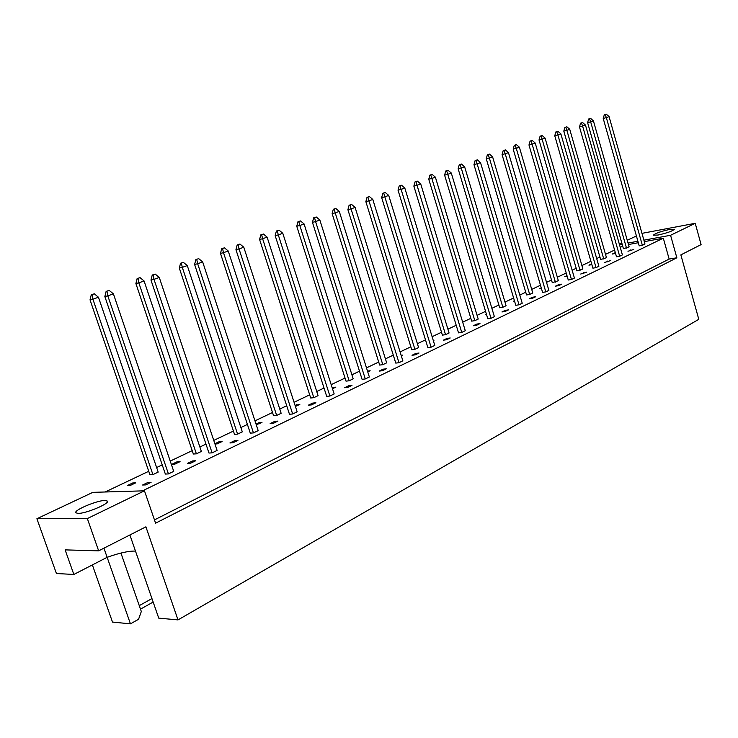 <?xml version="1.0" encoding="UTF-8"?>
<svg xmlns="http://www.w3.org/2000/svg" width="738" height="738" viewBox="0 0 738 738"><rect width="100%" height="100%" fill="white"/><g stroke="black" fill="none" stroke-linecap="round" stroke-linejoin="round"><path stroke-width="1.11" d="M105.064 500.447C97.287 500.309 73.994 510.013 75.746 512.725L78.034 513.417C85.746 513.666 109.427 503.75 107.49 501.148L105.064 500.447M669.707 229.426C660.621 231.464 655.178 233.392 653.388 235.191L657.982 235.053C667.115 233.005 672.595 231.077 674.403 229.26L669.707 229.426M151.106 482.283L148.034 482.394L142.6 485.014L145.672 484.903L151.106 482.283M127.296 485.558L130.275 485.447L135.681 482.864L132.702 482.975L127.296 485.558M168.439 473.916L173.725 471.37L113.403 293.862L107.813 295.864L168.439 473.916L165.349 474.054L104.842 296.528L106.124 291.381L109.196 290.394L106.124 291.381M92.084 294.61L94.307 293.816L91.272 294.794L92.084 294.61L92.905 299.213L90.027 299.868L149.925 474.755L152.923 474.617L158.181 472.099L98.458 297.239L92.905 299.213L152.923 474.617M195.718 460.761L192.6 460.936L187.461 463.409L190.57 463.243L195.718 460.761M171.936 464.248L174.952 464.082L180.072 461.637L177.046 461.804L171.936 464.248M212.101 452.855L217.11 450.438L159.279 277.46L153.993 279.351L212.101 452.855L208.974 453.049L150.967 280.043L152.24 275.034L155.201 274.084L152.24 275.034M137.951 278.392L140.054 277.645L137.13 278.586L137.951 278.392L138.827 282.848L135.893 283.53L193.347 454.018L196.391 453.833L201.373 451.444L144.085 280.975L138.827 282.848L196.391 453.833M237.922 440.392L234.776 440.623L229.915 442.966L233.06 442.745L237.922 440.392M214.961 444.008L217.258 443.852L222.11 441.527L219.048 441.748L214.869 443.75M253.457 432.902L258.189 430.614L202.673 261.944L197.664 263.734L253.457 432.902L250.293 433.151L194.601 264.453L195.856 259.564L198.716 258.651L195.856 259.564M181.373 263.042L183.375 262.341L180.542 263.245L181.373 263.042L182.295 267.359L179.316 268.06L234.509 434.368L237.581 434.129L242.304 431.878L187.277 265.588L182.295 267.359L237.581 434.129M277.931 421.094L274.757 421.37L270.145 423.594L273.318 423.326L277.931 421.094M256.261 424.756L261.981 422.468L258.89 422.726L256.04 424.092M292.663 413.99L297.156 411.822L243.789 247.239L239.038 248.937L292.663 413.99L289.481 414.276L235.948 249.684L237.193 244.915L239.951 244.029L237.193 244.915M222.553 248.494L224.444 247.82L221.704 248.697L222.553 248.494L223.503 252.673L220.487 253.402L273.567 415.725L276.667 415.439L281.15 413.298L228.227 250.994L223.503 252.673L276.667 415.439M315.901 402.782L312.7 403.096L308.327 405.199L311.519 404.894L315.901 402.782M295.421 406.454L299.84 404.359L295.089 405.448M329.895 396.029L334.166 393.963L282.792 233.291L278.291 234.905L329.895 396.029L326.694 396.361L275.173 235.662L276.399 231.012L279.075 230.155L276.399 231.012M261.639 234.675L263.438 234.038L260.791 234.887L261.639 234.675L262.617 238.734L259.582 239.472L310.689 398.003L313.807 397.681L318.069 395.642L267.11 237.129L262.617 238.734L313.807 397.681M351.98 385.374L348.77 385.725L344.609 387.727L347.81 387.385L351.98 385.374M332.497 388.741L335.855 387.136L332.174 387.745M365.292 378.954L369.36 376.989L319.858 220.044L315.578 221.575L365.292 378.954L362.081 379.314L312.442 222.35L313.659 217.811L316.251 216.981L313.659 217.811M298.798 221.538L300.504 220.939L297.94 221.76L298.798 221.538L299.812 225.477L296.75 226.234L346.011 381.14L349.139 380.78L353.198 378.843L304.084 223.955L299.812 225.477L349.139 380.78M386.306 368.815L383.096 369.194L379.129 371.103L382.339 370.725L386.306 368.815M367.745 371.887L370.135 370.744L367.487 371.057M398.981 362.699L402.856 360.827L355.116 207.433L351.048 208.891L398.981 362.699L395.771 363.096L347.893 209.684L349.092 205.247L351.611 204.444L349.092 205.247M334.166 209.038L335.799 208.467L333.308 209.26L334.166 209.038L335.209 212.867L332.137 213.633L379.664 365.07L382.801 364.683L386.666 362.838L339.277 211.419L335.209 212.867L382.801 364.683M419.018 353.032L415.798 353.447L412.016 355.264L415.236 354.858L419.018 353.032M401.306 355.836L402.819 355.116L401.149 355.329M431.103 347.201L434.793 345.421L388.705 195.422L384.821 196.815L431.103 347.201L427.883 347.626L381.666 197.618L382.847 193.282L385.282 192.498L382.847 193.282M367.875 197.129L369.434 196.576L367.017 197.35L367.875 197.129L368.935 200.847L365.854 201.631L411.758 349.747L414.894 349.332L418.594 347.57L372.81 199.463L368.935 200.847L414.894 349.332M450.208 337.986L446.988 338.428L443.381 340.163L446.601 339.729L450.208 337.986M433.298 340.541L434.009 340.2L433.224 340.301M461.748 332.423L465.272 330.716L420.725 183.974L417.025 185.303L461.748 332.423L458.519 332.866L413.861 186.114L415.033 181.871L417.404 181.114L415.033 181.871M400.042 185.755L401.518 185.238L399.175 185.985L400.042 185.755L401.112 189.38L398.022 190.164L442.394 335.117L445.54 334.683L449.073 332.995L404.811 188.061L401.112 189.38L445.54 334.683M479.995 323.613L476.776 324.083L473.326 325.744L476.545 325.283L479.995 323.613M491.01 318.299L494.386 316.676L451.296 173.043L447.763 174.306L491.01 318.299L487.8 318.77L444.599 175.127L445.752 170.976L448.058 170.247L445.752 170.976M430.752 174.897L432.173 174.399L429.885 175.127L430.752 174.897L431.841 178.43L428.75 179.223L471.683 321.131L474.829 320.67L478.206 319.065L435.383 177.166L431.841 178.43L474.829 320.67M508.464 309.886L505.244 310.366L501.951 311.953L505.161 311.473L508.464 309.886M486.397 314.111L485.853 314.37L486.443 314.287M518.999 304.794L522.227 303.244L480.512 162.6L477.126 163.808L518.999 304.794L515.788 305.292L473.971 164.629L475.115 160.57L477.348 159.86L475.115 160.57M460.125 164.519L461.471 164.039L459.257 164.749L460.125 164.519L461.222 167.96L458.132 168.762L499.709 307.755L502.846 307.276L506.074 305.735L464.608 166.751L461.222 167.96L502.846 307.276M535.696 296.741L532.495 297.248L529.33 298.77L532.541 298.263L535.696 296.741M514.432 300.726L513.27 301.279L514.543 301.086M545.788 291.879L548.878 290.385L508.454 152.609L505.216 153.762L545.788 291.879L542.587 292.386L502.061 154.593L503.196 150.617L505.373 149.925L503.196 150.617M488.224 154.583L489.525 154.131L487.357 154.814L488.224 154.583L489.34 157.932L486.25 158.744L526.545 294.942L529.681 294.444L532.771 292.968L492.578 156.779L489.34 157.932L529.681 294.444M561.775 284.158L558.583 284.684L555.557 286.141L558.758 285.624L561.775 284.158M541.277 287.912L539.543 288.743L541.424 288.429M571.452 279.499L574.413 278.069L535.216 143.043L532.116 144.15L571.452 279.499L568.26 280.025L528.971 144.98L530.087 141.087L532.209 140.404L530.087 141.087M515.142 145.072L516.388 144.63L514.285 145.303L515.142 145.072L516.268 148.338L513.187 149.15L552.273 282.663L558.362 280.726L519.377 147.231L516.268 148.338L555.391 282.147M586.775 272.101L580.695 274.029L586.775 272.101M566.987 275.634L564.736 276.713L567.181 276.298M596.055 267.626L598.896 266.252L560.862 133.873L557.891 134.934L596.055 267.626L592.882 268.162L554.755 135.764L555.852 131.945L557.919 131.29L555.852 131.945M540.963 135.949L542.153 135.524L540.096 136.179L540.963 135.949L542.089 139.141L539.017 139.952L576.95 270.883L582.909 268.992L545.068 138.071L542.089 139.141L580.059 270.348M610.769 260.532L604.819 262.414L610.769 260.532M591.645 263.863L588.924 265.163L591.867 264.656M619.671 256.234L622.402 254.914L585.465 125.073L582.605 126.097L619.671 256.234L616.507 256.787L579.487 126.927L580.566 123.191L582.586 122.545L580.566 123.191M565.732 127.194L566.876 126.788L564.874 127.425L565.732 127.194L566.867 130.303L563.804 131.124L600.649 259.564L606.479 257.719L569.727 129.288L566.867 130.303L603.749 259.02M633.794 249.416L627.973 251.271L633.794 249.416M615.344 252.7L612.153 254.075L615.538 253.383M642.355 245.293L644.975 244.029L609.081 116.632L606.341 117.61L642.355 245.293L639.209 245.855L603.223 118.449L604.302 114.777L606.267 114.15L604.302 114.777M589.524 118.781L590.621 118.394L588.666 119.012L589.524 118.781L590.658 121.825L587.605 122.646L623.425 248.697L629.136 246.879L593.407 120.847L590.658 121.825L626.507 248.134M105.147 491.988L148.735 471.287M156.622 467.541L162.222 464.885M170.229 461.084L192.212 450.641M199.878 446.997L205.976 444.101M213.752 440.411L233.411 431.075M240.865 427.533L247.414 424.424M254.97 420.835L272.516 412.505M279.767 409.055L286.713 405.762M294.065 402.265L309.674 394.848M316.74 391.5L324.028 388.04M331.187 384.636L345.033 378.059M351.915 374.793L359.507 371.186M366.482 367.875L378.714 362.063M385.43 358.871L393.289 355.144M400.088 351.915L410.845 346.805M417.394 343.696L425.485 339.849M432.117 336.703L441.518 332.238M447.911 329.203L456.204 325.255M462.68 322.183L470.835 318.318M477.08 315.347L485.558 311.325M491.877 308.318L498.888 304.988M504.986 302.091L513.62 297.995M519.801 295.062L525.742 292.23M531.72 289.397L540.484 285.237M546.526 282.368L551.498 280.006M557.338 277.23L566.221 273.014M572.125 270.209L576.203 268.272M581.913 265.56L590.898 261.289M596.682 258.549L599.92 257.009M605.52 254.352L614.588 250.044M620.243 247.35L622.715 246.178M154.463 519.893L669.154 259.075L663.314 238.18L142.452 490.881M663.314 238.18L644.302 241.64M638.324 242.728L628.472 244.518M619.302 244.038L621.774 242.876M627.263 240.284L636.414 235.966M641.968 233.356L695.224 223.31L670.574 235.284L676.847 257.783L155.589 523.177L144.463 490.816L87.333 518.565L36.9 518.731L92.831 492.357L144.463 490.816M92.37 564.921L112.499 622.069L130.451 623.85L138.55 619.293L141.318 611.507L120.931 553.048M695.224 223.31L701.1 244.601L680.86 254.887L698.794 319.333L178.006 619.902L158.744 618.14L135.478 551.083C128.753 550.88 119.307 552.956 107.139 557.319L73.846 574.459L56.429 573.518L36.9 518.731M73.846 574.459L65.128 549.875L98.661 550.852L87.333 518.565M98.661 550.852L145.903 526.831L178.006 619.902M670.574 235.284L643.887 240.164M637.909 241.252L628.056 243.06M622.134 244.14L619.468 244.629M153.172 602.06L140.488 609.127M103.938 548.168L130.451 623.85M139.261 605.621L151.963 598.583M669.154 259.075L676.847 257.783M615.049 253.558L614.837 252.793M630.861 250.754L630.649 249.979M607.835 261.898L607.595 261.077M583.85 273.503L583.601 272.636M558.841 285.578L558.583 284.684M532.762 298.161L532.495 297.248M505.521 311.298L505.244 310.366M477.062 325.034L476.776 324.083M447.283 339.397L446.988 338.428M416.103 354.443L415.798 353.447M383.409 370.208L383.096 369.194M333.041 388.483L332.727 387.478M349.102 386.758L348.77 385.725M297.063 405.688L296.731 404.664M313.05 404.156L312.7 403.096M259.232 423.778L258.89 422.726M275.108 422.459L274.757 421.37M219.407 442.828L219.048 441.748M235.145 441.739L234.776 440.623M177.415 462.901L177.046 461.804M192.987 462.08L192.6 460.936M133.089 484.1L132.702 482.975M148.43 483.565L148.034 482.394M135.478 551.083L129.897 534.976M605.169 114.538L606.341 117.61L603.223 118.449M606.267 114.15L609.081 116.632M587.605 122.646L588.666 119.012M590.621 118.394L593.407 120.847M581.443 122.951L582.605 126.097L579.487 126.927M582.586 122.545L585.465 125.073M556.729 131.715L557.891 134.934L554.755 135.764M557.919 131.29L560.862 133.873M530.963 140.847L532.116 144.15L528.971 144.98M532.209 140.404L535.216 143.043M504.082 150.386L505.216 153.762L502.061 154.593M505.373 149.925L508.454 152.609M563.804 131.124L564.874 127.425M566.876 126.788L569.727 129.288M539.017 139.952L540.096 136.179M542.153 135.524L545.068 138.071M513.187 149.15L514.285 145.303M516.388 144.63L519.377 147.231M486.25 158.744L487.357 154.814M489.525 154.131L492.578 156.779M458.132 168.762L459.257 164.749M461.471 164.039L464.608 166.751M428.75 179.223L429.885 175.127M432.173 174.399L435.383 177.166M398.022 190.164L399.175 185.985M401.518 185.238L404.811 188.061M475.992 160.34L477.126 163.808L473.971 164.629M477.348 159.86L480.512 162.6M446.638 170.746L447.763 174.306L444.599 175.127M448.058 170.247L451.296 173.043M415.918 181.64L417.025 185.303L413.861 186.114M417.404 181.114L420.725 183.974M383.732 193.052L384.821 196.815L381.666 197.618M385.282 192.498L388.705 195.422M349.978 205.016L351.048 208.891L347.893 209.684M351.611 204.444L355.116 207.433M314.536 217.59L315.578 221.575L312.442 222.35M316.251 216.981L319.858 220.044M277.276 230.8L278.291 234.905L275.173 235.662M279.075 230.155L282.792 233.291M238.051 244.702L239.038 248.937L235.948 249.684M239.951 244.029L243.789 247.239M196.714 259.361L197.664 263.734L194.601 264.453M198.716 258.651L202.673 261.944M153.08 274.831L153.993 279.351L150.967 280.043M155.201 274.084L159.279 277.46M106.955 291.187L107.813 295.864L104.842 296.528M109.196 290.394L113.403 293.862M365.854 201.631L367.017 197.35M369.434 196.576L372.81 199.463M332.137 213.633L333.308 209.26M335.799 208.467L339.277 211.419M296.75 226.234L297.94 221.76M300.504 220.939L304.084 223.955M259.582 239.472L260.791 234.887M263.438 234.038L267.11 237.129M220.487 253.402L221.704 248.697M224.444 247.82L228.227 250.994M179.316 268.06L180.542 263.245M183.375 262.341L187.277 265.588M135.893 283.53L137.13 278.586M140.054 277.645L144.085 280.975M90.027 299.868L91.272 294.794M94.307 293.816L98.458 297.239"/></g></svg>
